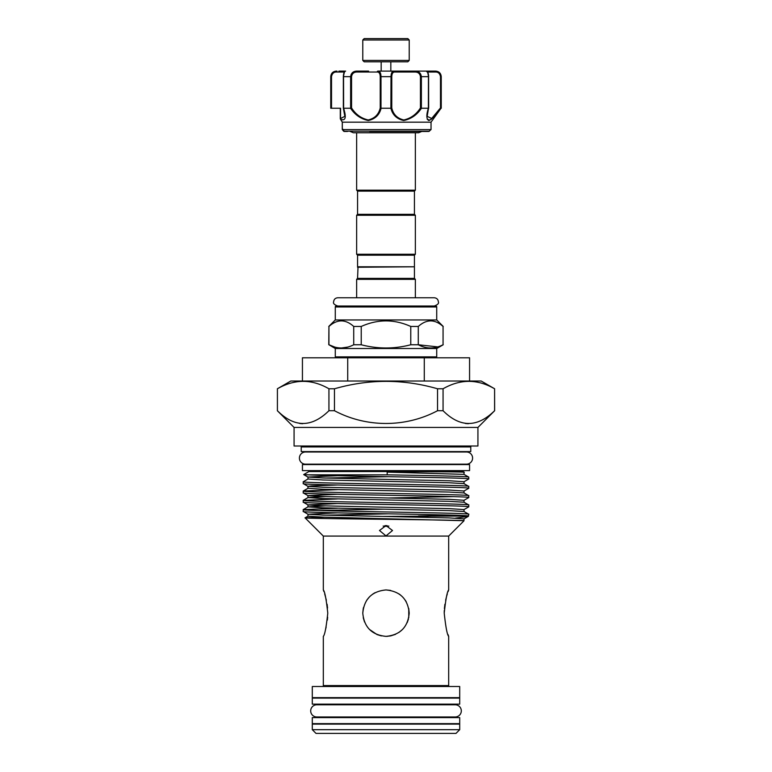 <?xml version="1.0" encoding="UTF-8"?>
<svg xmlns="http://www.w3.org/2000/svg" width="772" height="772" viewBox="0 0 772 772"><rect width="100%" height="100%" fill="white"/><g stroke="black" fill="none" stroke-linecap="round" stroke-linejoin="round"><path stroke-width="1.16" d="M310.691 710.887A6.079 6.079 0 0 0 316.771 716.966L455.229 716.966A6.079 6.079 0 0 1 455.219 716.966A6.079 6.079 0 0 0 461.309 710.887A6.079 6.079 0 0 0 455.229 704.797L316.771 704.797A6.079 6.079 0 0 0 310.691 710.887M299.411 458.076A6.079 6.079 0 0 0 305.49 464.165L466.51 464.165A6.079 6.079 0 0 0 472.589 458.076A6.079 6.079 0 0 0 466.51 451.996L305.49 451.996A6.079 6.079 0 0 0 299.411 458.076M459.707 704.151L312.293 704.151L312.293 698.11L459.707 698.11L459.707 704.151M459.707 723.654L312.293 723.654L312.293 717.613L459.707 717.613L459.707 723.654M409.218 60.419L407.819 61.818L364.181 61.818L362.782 60.419L409.218 60.419L409.218 39.99L362.782 39.99L364.181 38.6L407.819 38.6L409.218 39.99M350.556 108.244L343.617 108.244C346.541 117.556 345.528 121.214 340.577 119.216L342.353 122.169L431.037 122.169L441.034 108.244C436.373 114.893 432.281 118.984 428.74 120.519C426.347 118.994 426.231 114.903 428.383 108.244L421.444 108.244C417.005 114.893 411.1 118.984 403.727 120.519C396.789 118.994 392.514 114.903 390.902 108.244L381.098 108.244C379.477 114.903 375.211 118.994 368.302 120.519C360.891 118.975 354.975 114.883 350.556 108.244L351.559 107.935C355.641 114.381 361.2 118.386 368.234 119.969C374.758 118.406 378.762 114.391 380.229 107.935L380.229 76.669C380.113 73.552 379.11 72.008 377.209 72.028A0.926 0.724 -90 0 1 377.933 71.101L435.022 71.101C438.371 71.121 440.368 72.973 441.024 76.669L440.619 74.623M368.591 71.101L357.04 71.101C353.306 71.121 351.163 72.973 350.633 76.669L343.55 76.669L343.617 108.244M377.933 71.101C379.882 71.121 380.905 72.973 380.992 76.669L380.992 108.234L380.229 107.935M369.624 131.452L428.798 131.452L369.624 131.452M342.314 122.159L342.314 129.571L343.656 131.182A0.926 0.907 90 0 0 344.293 131.452L347.468 131.452L344.293 131.452M340.278 108.244L340.278 118.608L340.278 108.244L338.898 108.244M377.209 72.028L357.137 72.028C353.904 71.999 352.042 73.552 351.559 76.669L350.633 76.669L351.163 74.324M342.372 129.6L431.037 129.6L428.798 131.452M427.215 119.284L429.927 120.2M431.143 119.438L437.898 112.239M357.561 255.185L414.439 255.185L414.439 266.794L357.561 266.794L357.561 255.185L356.635 254.258L356.635 215.263L357.561 214.326L414.439 214.326L414.439 191.118L357.561 191.118L356.635 190.192L356.635 132.755L353.315 132.755L418.685 132.755L421.695 131.452M414.439 191.118L415.365 190.192L356.635 190.192M414.439 255.185L415.365 254.258L415.365 215.263L356.635 215.263M356.635 254.258L415.365 254.258M414.439 214.326L415.365 215.263M357.561 214.326L357.561 191.118M358.025 266.794L357.561 278.402L356.635 279.329L356.635 297.76M413.975 266.794L357.561 267.257M435.794 357.793A0.926 0.926 0 0 0 436.72 356.867L436.72 348.51L335.28 348.51L328.94 344.756C337.152 349.05 345.412 349.05 353.721 344.756L361.228 344.756C377.759 349.05 394.28 349.05 410.772 344.756L418.279 344.756C426.501 349.05 434.752 349.05 443.06 344.756L443.06 326.459C434.829 319.058 426.569 319.058 418.279 326.459L410.772 326.459C394.251 319.058 377.73 319.058 361.228 326.459L353.721 326.459C345.48 319.058 337.229 319.058 328.94 326.459L328.775 344.756M336.206 357.793A0.926 0.926 0 0 1 335.28 356.867L436.72 356.867M436.72 306.957L335.28 306.957A0.926 0.926 0 0 1 336.206 306.03L435.794 306.03A0.926 0.926 0 0 1 436.72 306.957L436.72 319.955L335.28 319.955L328.775 326.459M436.72 319.955L443.224 326.459M335.28 306.957L335.28 319.955M414.439 267.257L414.439 278.402L415.365 279.329L356.635 279.329M415.365 279.329L415.365 297.76M414.439 278.402L357.561 278.402M436.72 348.51L443.224 344.756M335.28 348.51L335.28 356.867M310.74 451.581A0.926 0.926 0 0 1 311.512 451.996M461.26 451.581A0.926 0.926 0 0 0 460.488 451.996M300.289 446.013A0.926 0.926 0 0 1 301.225 446.94L301.225 451.581L470.775 451.581L470.775 446.94A0.926 0.926 0 0 1 471.711 446.013M477.926 427.437L294.074 427.437L294.074 446.013L477.926 446.013L477.926 427.437L494.64 410.723L494.591 388.779C477.463 378.907 460.286 378.907 443.06 388.779L437.531 388.779C403.264 378.907 368.91 378.907 334.469 388.779L328.94 388.779C311.801 378.907 294.624 378.907 277.409 388.779L277.409 410.723C294.431 427.707 311.608 427.707 328.94 410.723L334.469 410.723C366.391 427.727 405.618 427.698 437.531 410.723L443.06 410.723C460.083 427.707 477.26 427.707 494.591 410.723L494.64 410.723M294.074 427.437L277.36 410.723M277.36 388.779L290.822 381.011L481.178 381.011L494.64 388.779M469.569 470.611L302.431 470.611L302.431 464.58L469.569 464.58L469.569 470.611M383.144 526.07A5.655 1.747 180 0 0 386 526.301A5.655 1.747 180 0 0 388.856 526.07M387.119 525.655A3.715 1.148 0 0 1 386 525.703A3.715 1.148 0 0 1 384.881 525.655M459.707 729.685L455.991 733.4L316.009 733.4L312.293 729.685L459.707 729.685L459.707 724.117L312.293 724.117L312.293 729.685M460.334 471.547L460.334 470.611M311.666 471.547L311.666 470.611M449.256 717.613L449.256 716.966M449.256 704.797L449.256 704.151M322.744 717.613L322.744 716.966M322.744 704.797L322.744 704.151M321.808 697.647A0.926 0.926 0 0 1 322.619 698.11M450.192 697.647A0.926 0.926 0 0 0 449.381 698.11M312.293 697.647L459.707 697.647L459.707 686.511L312.293 686.511L312.293 697.647M323.931 591.622L323.323 589.933C324.761 591.304 326.247 599.043 327.782 613.151C326.247 627.269 324.761 635.009 323.323 636.369L323.323 685.575A0.926 0.926 0 0 1 322.397 686.511M323.323 685.575L448.677 685.575A0.926 0.926 0 0 0 449.603 686.511M409.218 613.151C407.848 627.269 400.108 634.999 386.01 636.369C371.872 634.989 364.133 627.26 362.782 613.151C364.152 599.033 371.892 591.294 386.01 589.933C400.128 591.313 407.867 599.053 409.218 613.151L408.735 608.452M448.677 685.575L448.677 636.369C447.229 634.989 445.743 627.25 444.218 613.151C445.753 599.033 447.239 591.294 448.677 589.933L448.677 536.077L463.972 520.791M323.323 589.933L323.323 536.077L448.677 536.077M455.412 518.118L468.372 516.352L468.758 514.268C473.873 512.724 298.127 511.17 303.242 509.626L303.242 511.46C297.992 512.975 466.249 514.48 468.546 515.995L381.831 516.42M325.388 505.901L307.989 506.857L322.86 507.831L449.14 510.62L464.011 511.508L468.758 514.268M337.403 512.859L307.989 514.229L303.242 511.46M468.758 506.818C473.873 505.274 298.127 503.72 303.242 502.176L303.242 500.343C298.127 501.887 473.873 503.441 468.758 504.984L468.72 506.857L464.011 509.588L449.14 508.613L322.86 505.824L307.989 504.946L303.242 502.176M325.388 496.618L307.989 497.573L322.86 498.548L449.14 501.337L464.011 502.215L468.758 504.984M468.758 497.535C473.873 495.981 298.127 494.437 303.242 492.893L303.242 491.06C298.127 492.604 473.873 494.148 468.758 495.701L468.72 497.573L464.011 500.295L449.14 499.32L322.86 496.541L307.989 495.653L303.242 492.893M337.403 489.66L303.28 491.011L307.989 488.29L322.86 489.265L449.14 492.053L464.011 492.932L468.758 495.701M468.758 488.251C473.873 486.698 298.127 485.154 303.242 483.6L303.242 481.767C298.127 483.32 473.873 484.864 468.758 486.408L468.72 488.29L464.011 491.011L449.14 490.037L322.86 487.257L307.989 486.37L303.242 483.6M303.242 481.767L307.989 479.007L322.86 479.981L449.14 482.761L464.011 483.648L468.758 486.408M468.758 478.958C473.911 477.588 333.456 476.199 308.096 474.828L387.216 474.828C430.988 475.591 469.858 476.363 468.758 477.125L468.72 479.007L464.011 481.728L449.14 480.753L322.86 477.964L307.951 477.038L337.403 475.716M308.096 474.828L303.685 474.577L308.925 471.547L463.075 471.547L464.3 472.252L462.534 472.107C455.663 471.924 422.593 471.393 387.139 472.107L464.011 474.365L468.758 477.125M318.653 510.543L383.636 509.182M337.403 508.237L303.242 509.626M453.347 496.618L388.364 497.979M337.403 498.944L303.242 500.343M303.685 474.597L307.989 477.086L307.989 479.007M387.139 472.107L387.216 474.828M386 525.578L379.496 530.509L386 535.903L392.504 530.509L386 525.578M323.323 536.077L305.085 517.848C300.549 518.784 460.961 519.739 463.76 520.714L322.86 517.124L307.951 516.188L307.989 514.229L322.86 515.107L449.14 517.896L464.011 518.871L468.372 516.352M427.929 516.854L419.572 516.854L427.929 517.337M344.071 517.674L344.071 518.803M352.428 517.858L352.428 518.909M327.55 608.027L327.096 604.225M326.353 600.201L324.665 593.842M448.677 589.933L448.04 591.719M447.297 593.967L446.563 596.466M446.477 596.785L445.637 600.23M444.904 604.235L444.402 608.529M444.276 610.507L444.218 612.823M362.782 613.151L363.487 607.487M366.729 600.211L369.576 596.746L366.739 600.191M372.886 593.996L374.989 592.713M386.01 589.933L390.574 590.397M398.96 593.89L400.668 595.154M405.281 600.22L406.207 601.716M363.226 608.635L362.782 612.958M381.387 635.906L377.054 634.574L381.397 635.906M415.365 132.755L415.365 190.192M386 636.369L390.564 635.916M390.622 635.896L395.351 634.401M408.764 617.725L408.755 608.577M408.446 619.057L407.191 622.618M402.415 629.566L398.95 632.413M395.573 634.304L390.719 635.877M387.554 636.311L385.913 636.369M377.016 634.555L369.46 629.441M364.548 622.029L363.245 617.725M448.04 634.574L448.677 636.369M325.552 629.402L326.151 627.038M327.367 620.07L327.637 617.175M324.616 517.172L305.085 517.848M464.3 472.271L462.534 472.107M453.347 515.185L418.414 515.995M347.718 381.011L347.718 357.793L302.431 357.793L302.431 381.011M347.718 357.793L424.282 357.793L424.282 381.011M469.569 381.011L469.569 357.793L424.282 357.793M334.469 410.723L334.469 388.779M437.531 388.779L437.531 410.723M443.06 410.723L443.06 388.779M494.591 388.779L494.591 410.723M468.372 423.722L465.342 423.471M302.711 423.722L299.681 423.471M277.409 410.723L277.409 388.779M328.94 388.779L328.94 410.723M347.911 347.062L341.33 348.018M334.749 347.062L328.94 344.756L328.94 326.459M437.763 346.908L418.279 344.756L418.279 326.459M430.689 320.814L432.523 320.949M443.06 326.459L443.06 344.756M361.228 344.756L361.228 326.459M410.772 326.459L410.772 344.756M353.721 326.459L353.721 344.756M338.898 71.101L344.679 71.101M426.231 71.101L427.167 72.028L426.366 71.101C427.707 71.333 428.47 73.195 428.663 76.669L428.45 76.669C428.045 72.973 427.35 71.121 426.366 71.101M340.356 118.627A0.926 0.868 -73.9 0 0 340.51 119.177L340.848 118.473L340.356 118.627L344.833 116.34L343.521 108.369M331.506 74.353L330.976 76.669C331.642 72.973 333.639 71.121 336.978 71.101A0.926 0.589 90 0 0 336.399 72.028C333.716 71.999 332.095 73.552 331.516 76.669L331.516 108.244L340.539 108.244L340.539 118.666A0.926 0.685 -51.4 0 0 340.577 119.216M330.976 108.244L330.976 76.669L331.516 76.669L331.516 108.244L330.754 108.244L330.754 76.669C331.082 73.292 332.935 71.429 336.322 71.101M344.833 116.302L343.337 108.09L343.337 76.669C343.54 72.993 344.302 71.14 345.634 71.101C344.64 71.121 343.955 72.973 343.55 76.669L343.55 108.234M391.028 76.042L391.008 76.669C391.105 72.973 392.118 71.121 394.067 71.101A0.926 0.724 90 0 1 394.791 72.028C392.89 71.999 391.887 73.552 391.771 76.669L391.771 107.935C393.228 114.391 397.242 118.406 403.804 119.969C410.8 118.386 416.349 114.381 420.441 107.935L421.444 108.244M390.902 108.244L391.008 76.669L380.229 76.669M420.441 107.935L420.441 76.669C419.958 73.552 418.096 72.008 414.863 72.028L414.96 71.101C418.704 71.121 420.837 72.973 421.367 76.669L421.367 108.234M428.383 108.244L428.45 76.669L420.441 76.669M428.528 108.205L427.157 116.34L431.683 118.473L440.484 107.935L441.034 108.244M440.484 107.935L440.484 76.669C439.915 73.552 438.284 72.008 435.601 72.028L427.63 72.028M427.157 116.34L427.167 116.34C427.514 113.552 426.646 115.781 428.663 108.09L428.605 76.669L428.45 108.234M342.314 129.571L342.662 129.02L342.314 129.571M343.762 130.526L343.656 131.182L429.454 131.182M435.022 71.101A0.926 0.589 90 0 1 435.601 72.028M391.771 107.935L391.008 108.234M357.137 72.028L357.04 71.101M351.559 76.669L351.559 107.935M301.225 446.94L470.775 446.94M337.403 484.999L311.772 485.858L307.951 486.321L307.989 488.29M337.403 494.283L307.951 495.614L307.989 497.573L303.28 500.295M337.403 503.566L307.951 504.898L307.989 506.857L303.28 509.588M388.364 476.681L325.388 478.042M388.364 513.824L325.388 515.185M344.37 72.028L336.399 72.028M350.633 108.234L350.633 76.669M435.678 71.101C439.065 71.429 440.918 73.292 441.246 76.669L441.024 108.234M414.863 72.028L394.791 72.028M441.024 76.669L440.484 76.669M391.771 76.669L391.008 76.669M386 306.03L337.76 306.03C334.324 304.766 332.944 303.386 333.629 301.891C333.871 299.382 335.251 298.011 337.76 297.76L434.24 297.76C436.749 298.011 438.129 299.382 438.371 301.891C439.056 303.386 437.676 304.766 434.24 306.03L386 306.03M362.782 60.419L362.782 39.99M381.175 61.818L381.175 71.101M431.037 122.169L431.037 129.6M464.011 474.365L464.011 472.445M464.011 483.648L464.011 481.728M464.011 492.932L464.011 491.011M464.011 502.215L464.011 500.295M464.011 511.508L464.011 509.588M463.962 520.762L464.011 518.871M305.094 517.819L307.989 516.15M350.305 131.452L353.315 132.755M441.246 76.669L441.246 108.244M340.423 119.11L342.285 122.121L342.276 129.474L342.276 122.101L340.423 119.11M343.55 131.105L342.305 129.561M390.825 61.818L390.825 71.101"/></g></svg>
